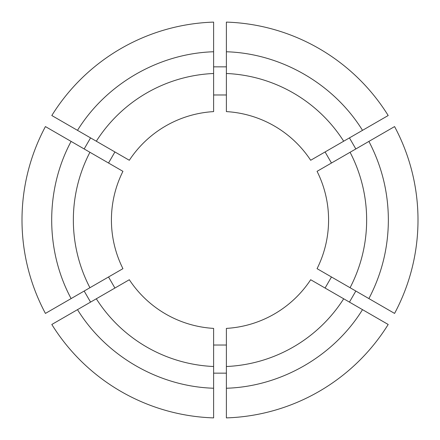 <?xml version="1.0" encoding="UTF-8"?>
<svg xmlns="http://www.w3.org/2000/svg" width="440" height="440" viewBox="0 0 440 440"><rect width="100%" height="100%" fill="white"/><g stroke="black" fill="none" stroke-linecap="round" stroke-linejoin="round"><path stroke-width="0.66" d="M368.896 141.411C381.772 166.023 388.262 192.22 388.366 220C388.262 247.781 381.772 273.977 368.896 298.59L317.064 268.664A108.581 108.581 0 0 0 317.064 171.336L356.219 148.731M356.219 291.269L394.576 313.418A198 198 0 0 0 394.576 126.583L354.723 149.595M90.558 302.11L84.167 291.049M84.167 148.951L90.558 137.891M114.917 288.046L108.532 276.98M108.532 163.02L114.917 151.954M91.663 301.472L51.81 324.478A198 198 0 0 0 213.615 417.896L213.615 371.877M129.322 279.73A108.581 108.581 0 0 0 213.615 328.394L213.615 388.234C158.95 386.573 106.271 356.158 77.489 309.656L129.322 279.73M213.615 66.842L226.386 66.842M349.443 137.891L355.834 148.951M213.615 94.974L226.386 94.974M325.083 151.954L331.469 163.02M213.615 68.123L213.615 22.105A198 198 0 0 0 51.81 115.522L91.663 138.529M213.615 111.606A108.581 108.581 0 0 0 129.322 160.27L77.495 130.35C106.271 83.842 158.95 53.427 213.615 51.755L213.615 111.606M355.834 291.049L349.443 302.11M226.386 373.159L213.615 373.159M331.469 276.98L325.083 288.046M226.386 345.026L213.615 345.026M85.278 149.595L45.425 126.583A198 198 0 0 0 45.425 313.418L85.278 290.406M83.782 148.731L122.936 171.336A108.581 108.581 0 0 0 122.936 268.664L71.109 298.584C45.221 250.415 45.221 189.585 71.104 141.411M90.172 302.33L77.495 309.65M226.386 371.877L226.386 417.896A198 198 0 0 0 388.19 324.478L310.679 279.73A108.581 108.581 0 0 1 226.386 328.394L226.386 366.509A146.647 146.647 0 0 0 343.684 298.788M349.827 302.33L348.337 301.472M362.511 309.656C333.729 356.158 281.05 386.573 226.386 388.245L226.386 366.509M348.337 138.529L388.19 115.522A198 198 0 0 0 226.386 22.105L226.386 68.123M362.505 130.35L310.679 160.27A108.581 108.581 0 0 0 226.386 111.606L226.386 51.766C281.05 53.427 333.729 83.842 362.511 130.345M350.075 287.722A146.647 146.647 0 0 0 350.075 152.279M89.925 152.279A146.647 146.647 0 0 0 89.925 287.722M96.316 298.788A146.647 146.647 0 0 0 213.615 366.509M343.684 141.213A146.647 146.647 0 0 0 226.386 73.491M213.615 73.491A146.647 146.647 0 0 0 96.316 141.213"/></g></svg>
